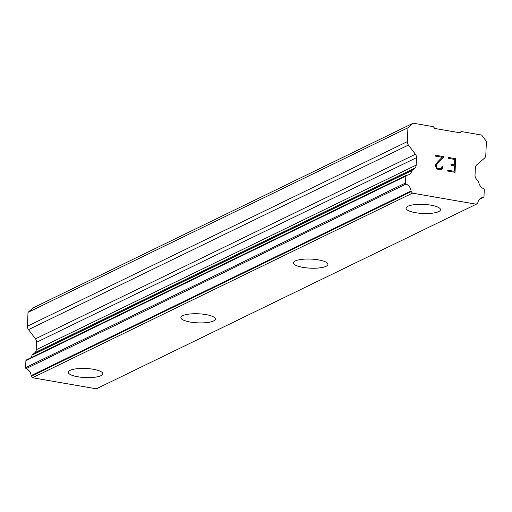<?xml version="1.0" encoding="UTF-8"?>
<svg xmlns="http://www.w3.org/2000/svg" width="512" height="512" viewBox="0 0 512 512"><rect width="100%" height="100%" fill="white"/><g stroke="black" fill="none" stroke-linecap="round" stroke-linejoin="round"><path stroke-width="0.77" d="M102.803 373.76A17.261 4.557 2.5 0 1 100.973 375.667A17.261 4.557 2.5 0 1 81.51 377.261A17.261 4.557 2.5 0 1 68.307 372.256A17.261 4.557 2.5 0 1 70.144 370.355A17.261 4.557 2.5 0 1 89.626 368.762A17.261 4.557 2.5 0 1 102.803 373.779A17.261 4.557 2.5 0 1 100.966 375.699A17.261 4.557 2.5 0 1 81.485 377.293A17.261 4.557 2.5 0 1 68.307 372.269M215.373 319.066A17.261 4.557 2.5 0 1 213.536 320.973A17.261 4.557 2.5 0 1 194.08 322.566A17.261 4.557 2.5 0 1 180.877 317.562A17.261 4.557 2.5 0 1 182.707 315.661A17.261 4.557 2.5 0 1 202.195 314.067A17.261 4.557 2.5 0 1 215.373 319.085A17.261 4.557 2.5 0 1 213.536 321.005A17.261 4.557 2.5 0 1 194.048 322.592A17.261 4.557 2.5 0 1 180.877 317.574M327.936 264.371A17.261 4.557 2.5 0 1 326.106 266.278A17.261 4.557 2.5 0 1 306.65 267.872A17.261 4.557 2.5 0 1 293.446 262.867A17.261 4.557 2.5 0 1 295.277 260.966A17.261 4.557 2.5 0 1 314.765 259.373A17.261 4.557 2.5 0 1 327.936 264.39A17.261 4.557 2.5 0 1 326.106 266.31A17.261 4.557 2.5 0 1 306.618 267.898A17.261 4.557 2.5 0 1 293.446 262.88M440.506 209.677A17.261 4.557 2.5 0 1 438.675 211.584A17.261 4.557 2.5 0 1 419.213 213.178A17.261 4.557 2.5 0 1 406.01 208.173M407.846 206.272A17.261 4.557 2.5 0 1 427.334 204.678A17.261 4.557 2.5 0 1 440.506 209.696A17.261 4.557 2.5 0 1 438.675 211.61A17.261 4.557 2.5 0 1 419.187 213.203A17.261 4.557 2.5 0 1 406.01 208.186A17.261 4.557 2.5 0 1 407.846 206.272M454.522 164.922L454.758 159.469L448.269 158.342L448.314 157.434L455.642 158.707L455.046 172.339L447.718 171.066L447.757 170.157L454.246 171.283L454.483 165.83L450.944 165.216L450.982 164.307L454.522 164.922L450.982 164.314M454.234 171.29L447.757 170.163M455.642 158.707L448.307 157.44M455.034 172.339L455.629 158.707M442.81 166.733L442.765 167.558L442.803 166.739L441.958 166.592L442.803 166.739M442.778 167.552L442.118 168.781L442.765 167.558M441.466 169.331L440.205 169.766L437.773 169.344L436.576 168.474L435.43 166.266L435.488 164.915L438.054 161.459L442.189 157.286L435.29 156.09L435.328 155.181L444.013 156.691L438.835 161.798L436.352 165.158L436.8 167.654L437.888 168.448L440.173 168.845L441.312 168.435L441.958 166.586M441.312 168.435L440.166 168.851L437.875 168.454L436.787 167.661L436.339 165.165L438.822 161.805L444 156.691L435.328 155.187M407.322 141.619A4.71 4.083 -115.9 0 0 408.416 145.043L415.418 154.24A4.71 4.083 -115.9 0 1 416.506 157.664L416.179 165.094A4.71 4.083 -115.9 0 1 414.81 168.09L412.435 170.15A0.941 0.819 -115.9 0 0 411.968 170.534A7.533 6.528 -115.9 0 1 408.723 174.752A7.533 6.528 -115.9 0 1 406.522 175.322A0.941 0.819 -115.9 0 0 405.818 176.096L405.517 183.021A0.941 0.819 -115.9 0 0 406.048 184.026A7.533 6.528 -115.9 0 1 411.04 191.008A0.941 0.819 -115.9 0 0 411.251 191.578L412.454 193.152L476.275 204.218L477.594 203.078A0.941 0.819 -115.9 0 0 477.856 202.586A7.533 6.528 -115.9 0 1 481.178 197.99A7.533 6.528 -115.9 0 1 483.373 197.427A0.941 0.819 -115.9 0 0 483.987 196.621L484.288 189.696A0.941 0.819 -115.9 0 0 483.661 188.691A7.533 6.528 -115.9 0 1 478.72 182.106A0.941 0.819 -115.9 0 0 478.291 181.562L476.128 178.72A4.71 4.083 -115.9 0 1 475.034 175.296L475.36 167.866A4.71 4.083 -115.9 0 1 476.73 164.87L484.422 158.214A4.71 4.083 -115.9 0 0 485.798 155.219L486.4 141.37L481.619 135.053L461.434 131.552L459.949 132.813L434.726 128.442L433.37 126.688L413.184 123.187L407.93 127.77L407.322 141.619L27.405 326.214A4.71 4.083 64.1 0 0 28.499 329.632L35.501 338.835A4.71 4.083 -115.9 0 1 36.589 342.259L36.269 349.69A4.71 4.083 -115.9 0 1 34.893 352.685L32.557 354.707M26.605 359.917A0.941 0.819 64.1 0 0 25.901 360.685L25.6 367.616A0.941 0.819 64.1 0 0 26.131 368.614A7.533 6.528 -115.9 0 1 31.123 375.603A0.941 0.819 64.1 0 0 31.341 376.173L32.538 377.747L96.358 388.813L476.275 204.218M412.186 170.266L32.518 354.746A0.941 0.819 64.1 0 0 32.051 355.13A7.533 6.528 -115.9 0 1 30.707 357.862M413.184 123.187L33.274 307.782L28.013 312.365L27.405 326.214M407.93 127.77L28.013 312.365M411.968 170.534L32.051 355.13M405.517 183.021L25.6 367.616M406.048 184.026L26.131 368.614M411.04 191.008L31.123 375.603M412.454 193.152L32.538 377.747M483.373 197.427L479.373 199.373M461.434 131.552L459.13 132.672M408.416 145.043L28.499 329.632M415.418 154.24L35.501 338.835M416.506 157.664L36.589 342.259M416.179 165.094L36.269 349.69M414.81 168.09L34.893 352.685M405.818 176.096L25.901 360.685M411.251 191.578L31.341 376.173M412.301 170.195L32.39 354.79M406.246 175.392L26.33 359.987M483.558 197.363L479.328 199.424"/></g></svg>
